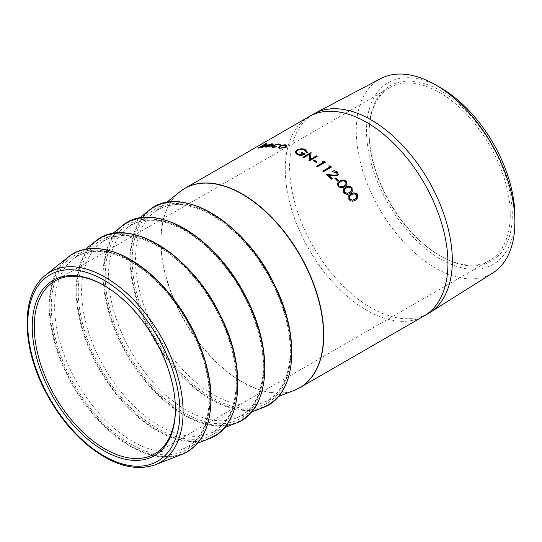 <?xml version="1.0" encoding="UTF-8"?>
<svg xmlns="http://www.w3.org/2000/svg" width="542" height="542" viewBox="0 0 542 542"><rect width="100%" height="100%" fill="white"/><g stroke="black" fill="none" stroke-linecap="round" stroke-linejoin="round"><path stroke-width="0.41" stroke-dasharray="2.71 2.03" d="M369.122 132.16A101.239 58.448 -120 0 0 440.707 256.149A101.239 58.448 -120 0 0 512.292 214.822A101.239 58.448 -120 0 0 440.707 90.832A101.239 58.448 -120 0 0 369.122 132.16L369.122 133.325A99.809 57.621 60 0 1 389.793 87.635A99.809 57.621 60 0 1 466.703 114.376A99.809 57.621 60 0 1 510.273 214.822A99.809 57.621 60 0 1 489.602 260.512A99.809 57.621 60 0 1 439.697 255.567A99.809 57.621 60 0 1 369.122 133.325M440.707 87.824A104.924 60.575 -120 0 0 366.521 130.656A104.924 60.575 -120 0 0 440.707 259.157A104.924 60.575 -120 0 0 514.9 216.326M380.714 78.604A112.201 64.783 -120 0 0 379.461 208.853A112.201 64.783 -120 0 0 492.888 272.89M313.445 114.111A115.053 66.429 -120 0 0 313.445 246.962A115.053 66.429 -120 0 0 428.505 313.391M308.696 116.855A115.053 66.429 -120 0 0 309.069 249.489A115.053 66.429 -120 0 0 423.749 316.135M309.069 116.638A115.053 66.429 -120 0 0 309.069 249.489A115.053 66.429 -120 0 0 424.122 315.918M175.412 408.729A99.809 57.621 -120 0 0 175.412 408.146A99.809 57.621 -120 0 0 104.843 285.912A99.809 57.621 -120 0 0 104.335 285.62M175.412 408.146L175.412 409.312M357.131 198.894L355.383 200.228C353.242 201.78 351.06 201.549 348.831 199.537L348.777 195.696M356.297 198.243L356.521 195.134C354.753 193.684 353.052 193.609 351.419 194.896L349.698 196.211M266.8 143.305L263.365 145.48L264.909 144.856M266.454 144.423C267.579 144.355 267.199 144.843 265.329 145.879L262.314 147.62A114.884 66.327 -120 0 0 261.691 147.702L262.064 147.485M265.743 145.331L265.621 144.856L262.389 146.076L258.575 148.251A114.884 66.327 -120 0 0 257.978 148.379L258.459 148.101M266.867 143.461A114.884 66.327 -120 0 0 266.318 143.583M270.045 146.225L266.041 147.363L265.024 147.072M273.148 144.036L271.644 145.649A114.884 66.327 -120 0 0 266.982 145.812L265.966 146.692M272.253 144.416L269.591 144.639L267.775 145.385M280.228 144.524L280.119 145.1L279.177 145.242L278.222 144.429L273.595 145.608L272.579 146.638M276.583 146.74L272.829 147.539L271.583 146.957M286.691 145.879L285.404 147.438L279.442 148.522L278.263 147.756M286.698 145.683L286.725 146.035M285.668 145.913L284.828 145.412L280.268 146.36L279.259 147.478M306.203 152.261L304.536 150.134C302.253 149.253 299.936 149.375 297.578 150.5L296.23 152.336M303.615 154.355A114.884 66.327 -120 0 0 300.932 153.007L301.067 152.932M305.173 154.253C302.47 155.662 299.76 155.791 297.036 154.639L295.085 152.2M307.422 152.383L306.21 152.404M311.122 152.702L311.122 152.844A114.884 66.327 -120 0 0 311.101 152.83L310.092 159.687M317.178 156.475L309.096 161.143A114.884 66.327 -120 0 0 308.926 161.035L308.926 161.035M309.956 154.165L303.608 157.83A114.884 66.327 -120 0 0 302.883 157.424L303.012 157.356M317.063 161.97L316.223 162.58A114.884 66.327 -120 0 0 313.134 160.466L313.242 160.398M325.424 162.126L317.321 166.922A114.884 66.327 -120 0 0 316.609 166.38L316.711 166.319M323.865 162.187A114.884 66.327 -120 0 0 322.632 161.279L322.802 161.259M331.521 167.051L323.411 171.841A114.884 66.327 -120 0 0 322.707 171.238L322.808 171.184M329.963 167.051A114.884 66.327 -120 0 0 328.75 166.042L328.906 166.028M338.289 174.714L337.341 175.818L332.89 175.987L328.804 175.418M332.375 178.833L331.548 179.314A114.884 66.327 -120 0 0 326.318 174.382L326.501 174.409M337.205 174.443L336.562 172.641L332.91 172.058A114.884 66.327 -120 0 0 332.212 171.421M338.696 180.811L337.822 181.394A114.884 66.327 -120 0 0 334.922 178.433L335.017 178.379M346.968 184.72L344.732 186.733C342.605 188.257 340.349 188.128 337.964 186.346L337.388 183.332M346.006 184.233L345.661 181.943C343.777 180.669 342.029 180.662 340.41 181.929L338.425 183.65M352.219 191.624L350.179 193.311C348.045 194.856 345.823 194.673 343.513 192.769L343.161 189.354M351.331 191.028L351.209 188.365C349.373 186.997 347.646 186.956 346.026 188.23L344.156 189.754M297.26 389.027A115.053 66.429 60 0 1 209.564 355.003A115.053 66.429 60 0 1 161.028 241.021A115.053 66.429 60 0 1 182.329 189.951M179.89 191.746A115.033 66.415 -120 0 0 160.839 241.149A115.033 66.415 -120 0 0 207.816 353.404A115.033 66.415 -120 0 0 294.489 390.24M279.848 296.664A110.019 63.522 60 0 1 291.101 349.698A110.019 63.522 60 0 1 263.331 402.462A110.019 63.522 60 0 1 180.439 367.225A110.019 63.522 60 0 1 135.507 259.869A110.019 63.522 60 0 1 153.725 212.62A110.019 63.522 60 0 1 253.588 251.197M291.786 352.442A113.867 65.745 60 0 1 211.272 398.926A113.867 65.745 60 0 1 130.757 259.469A113.867 65.745 60 0 1 195.052 205.526M290.688 351.629A112.092 64.722 -120 0 0 171.794 203.724A112.092 64.722 -120 0 0 171.794 362.246A112.092 64.722 -120 0 0 290.688 351.629M149.009 210.438A114.281 65.982 -120 0 0 130.087 259.516A114.281 65.982 -120 0 0 176.76 371.04A114.281 65.982 -120 0 0 262.863 407.631M252.897 312.219A110.019 63.522 60 0 1 264.15 365.254A110.019 63.522 60 0 1 236.38 418.017A110.019 63.522 60 0 1 153.488 382.788A110.019 63.522 60 0 1 108.556 275.424A110.019 63.522 60 0 1 126.774 228.175A110.019 63.522 60 0 1 226.637 266.752M264.835 367.998A113.867 65.745 60 0 1 184.321 414.488A113.867 65.745 60 0 1 103.807 275.031A113.867 65.745 60 0 1 168.101 221.082M263.737 367.185A112.092 64.722 -120 0 0 144.843 219.28A112.092 64.722 -120 0 0 144.843 377.808A112.092 64.722 -120 0 0 263.737 367.185M122.058 226A114.281 65.982 -120 0 0 103.136 275.079A114.281 65.982 -120 0 0 149.809 386.595A114.281 65.982 -120 0 0 235.912 423.194M225.946 327.781A110.019 63.522 60 0 1 237.2 380.816A110.019 63.522 60 0 1 209.429 433.58A110.019 63.522 60 0 1 126.537 398.35A110.019 63.522 60 0 1 81.605 290.986A110.019 63.522 60 0 1 99.823 243.737A110.019 63.522 60 0 1 199.693 282.314M237.891 383.56A113.867 65.745 60 0 1 157.37 430.05A113.867 65.745 60 0 1 76.856 290.587A113.867 65.745 60 0 1 141.15 236.644M236.786 382.747A112.092 64.722 -120 0 0 117.892 234.842A112.092 64.722 -120 0 0 117.892 393.37A112.092 64.722 -120 0 0 236.786 382.747M95.107 241.556A114.281 65.982 -120 0 0 76.185 290.634A114.281 65.982 -120 0 0 122.858 402.157A114.281 65.982 -120 0 0 208.961 438.756M198.995 343.35A110.019 63.522 60 0 1 210.249 396.378A110.019 63.522 60 0 1 182.478 449.142A110.019 63.522 60 0 1 99.586 413.905A110.019 63.522 60 0 1 54.654 306.548A110.019 63.522 60 0 1 72.872 259.3A110.019 63.522 60 0 1 172.742 297.87M210.94 399.122A113.867 65.745 60 0 1 130.419 445.605A113.867 65.745 60 0 1 49.905 306.149A113.867 65.745 60 0 1 114.199 252.199M209.835 398.309A112.092 64.722 -120 0 0 90.941 250.397A112.092 64.722 -120 0 0 90.941 408.925A112.092 64.722 -120 0 0 209.835 398.309M68.156 257.118A114.281 65.982 -120 0 0 72.906 385.843A114.281 65.982 -120 0 0 182.01 454.311M155.317 464.779A109.985 63.502 60 0 1 50.318 398.885A109.985 63.502 60 0 1 45.752 274.997M166.326 202.566L153.725 212.62C167.038 202.356 184.273 202.071 205.425 211.773C221.217 219.469 236.109 231.813 250.106 248.792C274.516 278.317 290.458 319.021 290.187 350.782C289.591 377.957 280.641 395.186 263.331 402.462L278.331 396.575M139.375 218.128L126.774 228.175C140.087 217.918 157.322 217.633 178.481 227.335C194.266 235.032 209.158 247.369 223.155 264.354C247.565 293.872 263.514 334.583 263.236 366.338C262.64 393.519 253.69 410.748 236.38 418.017L251.386 412.137M112.424 233.683L99.823 243.737C113.136 233.473 130.371 233.195 151.53 242.891C167.315 250.594 182.214 262.931 196.204 279.916C220.614 309.435 236.563 350.139 236.285 381.9C235.695 409.081 226.739 426.303 209.429 433.58L224.435 427.692M85.473 249.245L72.872 259.3C86.185 249.035 103.42 248.751 124.579 258.453C140.364 266.149 155.263 278.493 169.26 295.471C193.663 324.997 209.612 365.701 209.334 397.462C208.745 424.637 199.788 441.865 182.478 449.142L197.484 443.254M389.793 87.635L54.938 280.966M489.602 260.512L154.741 453.837M439.697 255.567L440.707 256.149M104.843 285.912L103.834 285.329"/><path stroke-width="0.81" d="M423.749 316.135A115.053 66.429 -120 0 0 424.122 315.918L428.505 313.391A115.053 66.429 -120 0 0 429.759 312.632L492.888 272.89A112.201 64.783 -120 0 0 514.9 222.267L514.9 216.326A104.924 60.575 -120 0 0 440.707 87.824L435.565 84.85A112.201 64.783 -120 0 0 380.714 78.604L314.733 113.4A115.053 66.429 -120 0 0 313.445 114.111L309.069 116.638A115.053 66.429 -120 0 0 308.696 116.855M514.9 222.267A112.201 64.783 -120 0 0 435.565 84.85M429.759 312.632A115.053 66.429 -120 0 0 452.333 260.722A115.053 66.429 -120 0 0 402.936 145.818A115.053 66.429 -120 0 0 314.733 113.4M309.069 116.638A115.053 66.429 -120 0 1 397.726 147.465A115.053 66.429 -120 0 1 447.949 263.249A115.053 66.429 -120 0 1 424.122 315.918A115.053 66.429 -120 0 0 447.949 263.249A115.053 66.429 -120 0 0 397.726 147.465A115.053 66.429 -120 0 0 309.069 116.638L184.863 188.352A115.053 66.429 60 0 1 273.52 219.178A115.053 66.429 60 0 1 323.743 334.963A115.053 66.429 60 0 1 299.909 387.632A115.053 66.429 60 0 1 297.26 389.027M352.07 187.769L352.246 191.583L350.24 193.23C348.106 194.768 345.884 194.585 343.574 192.681L343.188 189.307L345.43 187.39C347.544 185.798 349.759 185.926 352.07 187.769L352.219 191.624M346.514 181.34L346.995 184.673L344.78 186.638C342.659 188.162 340.403 188.033 338.018 186.245L337.409 183.284L339.787 181.116C341.894 179.544 344.136 179.619 346.514 181.34L346.968 184.72M335.796 177.844A115.053 66.429 -120 0 1 338.696 180.811L337.869 181.285A115.053 66.429 -120 0 0 334.963 178.325L335.796 177.844L335.017 178.379M328.838 175.31A115.053 66.429 -120 0 1 332.415 178.725L331.589 179.199A115.053 66.429 -120 0 0 326.352 174.267L332.7 175.113L336.629 175.073L337.226 174.388L336.602 172.532L332.944 171.943A115.053 66.429 -120 0 0 332.246 171.306C334.021 170.466 335.762 170.73 337.463 172.085L338.316 174.653L337.375 175.703L328.804 175.418A114.884 66.327 -120 0 1 332.321 178.779M330.064 165.825A115.053 66.429 -120 0 1 331.521 167.051L323.438 171.719A115.053 66.429 -120 0 0 322.734 171.116L329.99 166.929A115.053 66.429 -120 0 0 328.777 165.92L330.044 165.947L328.75 166.042M323.947 161.015A115.053 66.429 -120 0 1 325.424 162.126L317.341 166.794A115.053 66.429 -120 0 0 316.623 166.252L323.879 162.065A115.053 66.429 -120 0 0 322.646 161.15L323.933 161.143L322.632 161.279M313.967 159.849A115.053 66.429 -120 0 1 317.063 161.97L316.237 162.444A115.053 66.429 -120 0 0 313.14 160.33L313.967 159.849L313.242 160.398M310.966 152.62L302.883 157.288A115.053 66.429 -120 0 1 303.608 157.688L309.956 154.023L308.933 160.899A115.053 66.429 -120 0 1 309.103 161.008L317.185 156.34A115.053 66.429 -120 0 0 316.46 155.879L310.099 159.551L311.122 152.702A115.053 66.429 -120 0 0 310.966 152.62L310.972 152.756A114.884 66.327 -120 0 1 311.101 152.83M301.752 152.383A115.053 66.429 -120 0 1 305.166 154.111C302.463 155.52 299.753 155.649 297.023 154.497L295.072 152.051L296.813 150.073C299.692 148.616 302.551 148.433 305.376 149.524L307.416 152.241L306.203 152.261L304.523 149.992C302.24 149.104 299.922 149.226 297.565 150.351L296.217 152.261L297.917 154.05L303.608 154.206A115.053 66.429 -120 0 0 300.925 152.858L301.752 152.383L301.067 152.932M295.051 152.498L296.833 150.222C299.712 148.765 302.565 148.583 305.39 149.667L307.422 152.383M286.691 145.879L285.37 147.282L279.408 148.373L278.236 147.681L279.55 146.089L282.409 145.005L285.519 144.836L286.691 145.608M279.13 145.087L278.175 144.274L273.547 145.452L272.545 146.557L276.711 146.889L272.782 147.383L271.549 146.875L272.822 145.459L278.947 143.86L280.078 144.944L279.191 144.816M280.214 144.45L280.078 144.944M270.045 146.225L265.987 147.207L264.977 146.997L266.434 145.629L272.118 143.677L273.066 144.308L271.596 145.493A115.053 66.429 -120 0 0 266.921 145.656L265.912 146.625L266.63 146.794L270.045 146.225M273.134 143.955L273.066 144.308M264.909 144.856L266.386 144.267C267.511 144.199 267.138 144.687 265.268 145.723L262.247 147.465A115.053 66.429 -120 0 0 261.63 147.546L265.682 145.175L265.553 144.7L258.507 148.095A115.053 66.429 -120 0 0 257.911 148.223L266.197 143.434A115.053 66.429 -120 0 1 266.8 143.305L263.297 145.324L267.077 144.328M262.064 147.485L265.743 145.331L265.553 144.7M357.402 194.551L357.171 198.86L355.45 200.154C353.316 201.705 351.128 201.475 348.899 199.456L348.811 195.655L350.864 194.022C352.984 192.417 355.159 192.6 357.402 194.551L357.131 198.894M175.412 409.312A101.239 58.448 60 0 1 103.827 450.646A101.239 58.448 60 0 1 32.242 326.657A101.239 58.448 60 0 1 103.834 285.329A101.239 58.448 60 0 1 175.412 409.312M104.335 285.62A99.809 57.621 -120 0 0 54.938 280.966A99.809 57.621 -120 0 0 54.938 396.216A99.809 57.621 -120 0 0 154.741 453.837A99.809 57.621 -120 0 0 175.412 408.729M348.777 195.696L350.796 194.104C352.923 192.505 355.098 192.681 357.334 194.632M349.698 196.211L349.685 199.083L352.51 200.228L356.297 198.243M349.685 199.083L352.578 200.154L354.861 199.327L356.324 198.216L356.589 195.059C354.814 193.602 353.113 193.521 351.48 194.815L349.732 196.17L349.746 199.009M266.454 144.423L267.077 144.423M265.743 145.331L265.621 144.856L265.743 145.331M258.459 148.101L266.197 143.434M265.024 147.072L269.056 144.592L272.172 143.833L273.121 144.463M265.966 146.692L270.099 146.381M271.671 145.073A115.053 66.429 -120 0 0 267.714 145.229L271.427 144.091L272.247 144.335L271.725 145.229L272.253 144.416M271.725 145.229A114.884 66.327 -120 0 0 267.775 145.385L267.714 145.229M272.579 146.638L273.561 147.126L276.752 147.045M271.583 146.957L272.877 145.615L278.995 144.016L280.119 145.1M278.263 147.756L279.591 146.245L282.45 145.161L285.559 144.992L286.725 146.035M279.259 147.478L280.167 148.108L284.699 147.268L285.668 145.913M280.167 148.108L284.665 147.112L285.661 145.839L284.794 145.256L280.228 146.204L279.225 147.397L280.126 147.952M296.23 152.336L297.924 154.192L303.608 154.206M305.038 154.185A114.884 66.327 -120 0 0 301.758 152.526M295.065 152.573L295.085 152.2M310.099 159.551L316.46 155.879M317.07 156.408A114.884 66.327 -120 0 0 316.453 156.015M308.926 161.035L309.956 154.023M303.012 157.356L310.972 152.756M316.955 162.031A114.884 66.327 -120 0 0 313.96 159.985M316.711 166.319L323.879 162.065M325.322 162.187A114.884 66.327 -120 0 0 323.933 161.143M322.808 171.184L329.99 166.929M331.426 167.105A114.884 66.327 -120 0 0 330.044 165.947M332.212 171.421C333.987 170.581 335.728 170.838 337.429 172.2L338.289 174.714M326.318 174.382L332.659 175.222L336.589 175.181L337.205 174.443M338.601 180.865A114.884 66.327 -120 0 0 335.755 177.952M337.388 183.332L339.739 181.218C341.846 179.646 344.089 179.72 346.467 181.441M338.425 183.65L338.818 185.892L341.772 186.841L344.082 185.981L346.006 184.233M338.818 185.892L341.826 186.746L344.136 185.886L346.033 184.185L345.708 181.841C343.824 180.567 342.077 180.561 340.457 181.827L338.452 183.596L338.872 185.791M343.161 189.354L345.376 187.478C347.49 185.892 349.705 186.021 352.015 187.864M344.156 189.754L344.366 192.315L347.259 193.372L349.556 192.525L351.331 191.028M344.366 192.315L347.32 193.284L349.617 192.437L351.358 190.987L351.263 188.277C349.434 186.909 347.7 186.861 346.081 188.142L344.184 189.707L344.421 192.227M182.329 189.951A115.053 66.429 60 0 1 184.863 188.352L179.89 191.746A115.033 66.415 -120 0 1 270.011 215.926A115.033 66.415 -120 0 1 323.52 335.071A115.033 66.415 -120 0 1 294.489 390.24L299.909 387.632L424.122 315.918M253.588 251.197A110.019 63.522 60 0 1 279.848 296.664M195.052 205.526A113.867 65.745 60 0 1 291.786 352.442M291.704 352.828A114.281 65.982 -120 0 0 238.548 234.456A114.281 65.982 -120 0 0 149.009 210.438C179.409 183.352 243.995 221.156 273.649 283.046C301.576 336.623 296.555 396.006 262.863 407.631A114.281 65.982 -120 0 0 291.704 352.828M226.637 266.752A110.019 63.522 60 0 1 252.897 312.219M168.101 221.082A113.867 65.745 60 0 1 264.835 367.998M264.753 368.384A114.281 65.982 -120 0 0 211.597 250.018A114.281 65.982 -120 0 0 122.058 226C152.465 198.914 217.044 236.718 246.698 298.608C274.625 352.178 269.604 411.568 235.912 423.194A114.281 65.982 -120 0 0 264.753 368.384M199.693 282.314A110.019 63.522 60 0 1 225.946 327.781M141.15 236.644A113.867 65.745 60 0 1 237.891 383.56M237.803 383.946A114.281 65.982 -120 0 0 184.646 265.573A114.281 65.982 -120 0 0 95.107 241.556C125.514 214.469 190.093 252.281 219.747 314.164C247.674 367.74 242.653 427.123 208.961 438.756A114.281 65.982 -120 0 0 237.803 383.946M172.742 297.87A110.019 63.522 60 0 1 198.995 343.35M114.199 252.199A113.867 65.745 60 0 1 210.94 399.122M210.858 399.508A114.281 65.982 -120 0 0 157.695 281.135A114.281 65.982 -120 0 0 68.156 257.118C88.332 240.357 123.461 248.548 153.582 276.867C186.99 307.111 211.57 359.468 211.041 399.291C210.553 427.801 200.879 446.141 182.01 454.311A114.281 65.982 -120 0 0 210.858 399.508M155.317 464.779C133.081 472.163 108.752 464.101 82.337 440.592C67.73 427.062 55.453 410.768 45.501 391.71C21.206 345.932 20.711 293.913 45.752 274.997A109.985 63.502 60 0 1 131.923 298.114A109.985 63.502 60 0 1 183.081 412.035A109.985 63.502 60 0 1 155.317 464.779L182.01 454.311M179.93 411.92A107.621 62.134 -120 0 0 65.778 269.916A107.621 62.134 -120 0 0 65.778 422.116A107.621 62.134 -120 0 0 179.93 411.92M278.331 396.575L294.489 390.24M166.326 202.566L179.89 191.746M251.386 412.137L262.863 407.631M139.375 218.128L149.009 210.438M224.435 427.692L235.912 423.194M112.424 233.683L122.058 226M197.484 443.254L208.961 438.756M85.473 249.245L95.107 241.556M45.752 274.997L68.156 257.118"/></g></svg>
